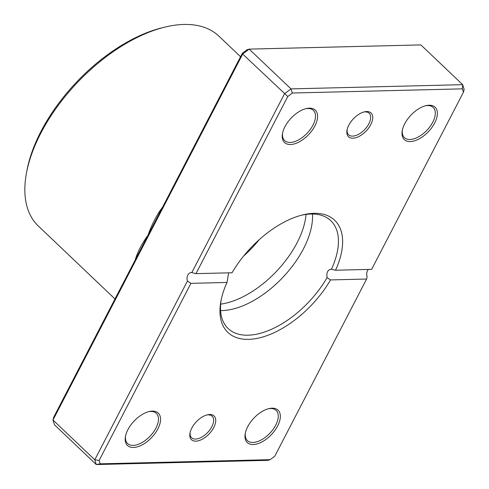 <?xml version="1.0" encoding="UTF-8"?>
<svg xmlns="http://www.w3.org/2000/svg" width="489" height="489" viewBox="0 0 489 489"><rect width="100%" height="100%" fill="white"/><g stroke="black" fill="none" stroke-linecap="round" stroke-linejoin="round"><path stroke-width="0.73" d="M352.893 138.198A16.375 8.826 -46.4 0 1 347.037 130.098A16.375 8.826 -46.4 0 1 364.391 111.859A16.375 8.826 -46.4 0 1 366.713 111.541A16.375 8.826 -46.4 0 1 370.784 124.597A16.375 8.826 -46.4 0 1 352.893 138.198M347.184 129.402A14.89 8.02 133.6 0 0 348.633 134.787A14.89 8.02 133.6 0 0 352.612 136.119A14.89 8.02 133.6 0 0 367.037 126.73A14.89 8.02 133.6 0 0 369.158 113.216A14.89 8.02 133.6 0 0 365.173 111.883A14.89 8.02 133.6 0 0 363.706 112.042M195.857 441.151A16.375 8.826 -46.4 0 1 190.001 433.052A16.375 8.826 -46.4 0 1 207.36 414.806A16.375 8.826 -46.4 0 1 209.677 414.489A16.375 8.826 -46.4 0 1 213.748 427.551A16.375 8.826 -46.4 0 1 195.857 441.151M190.148 432.355A14.89 8.02 133.6 0 0 191.596 437.741A14.89 8.02 133.6 0 0 195.576 439.073A14.89 8.02 133.6 0 0 210.001 429.678A14.89 8.02 133.6 0 0 212.122 416.17A14.89 8.02 133.6 0 0 208.137 414.837A14.89 8.02 133.6 0 0 206.67 414.99M410.271 141.578A22.335 12.029 -46.4 0 1 402.282 130.532A22.335 12.029 -46.4 0 1 425.956 105.655A22.335 12.029 -46.4 0 1 429.116 105.221A22.335 12.029 -46.4 0 1 434.666 123.032A22.335 12.029 -46.4 0 1 410.271 141.578M402.429 129.842A20.844 11.229 133.6 0 0 404.415 137.635A20.844 11.229 133.6 0 0 409.99 139.499A20.844 11.229 133.6 0 0 430.186 126.351A20.844 11.229 133.6 0 0 433.156 107.433A20.844 11.229 133.6 0 0 427.582 105.569A20.844 11.229 133.6 0 0 425.277 105.832M253.235 444.525A22.335 12.029 -46.4 0 1 245.252 433.48A22.335 12.029 -46.4 0 1 268.919 408.608A22.335 12.029 -46.4 0 1 272.08 408.174A22.335 12.029 -46.4 0 1 277.63 425.98A22.335 12.029 -46.4 0 1 253.235 444.525M245.392 432.796A20.844 11.229 133.6 0 0 247.385 440.583A20.844 11.229 133.6 0 0 252.954 442.453A20.844 11.229 133.6 0 0 273.149 429.299A20.844 11.229 133.6 0 0 276.12 410.387A20.844 11.229 133.6 0 0 270.545 408.523A20.844 11.229 133.6 0 0 268.241 408.786M133.454 447.466A22.335 12.029 -46.4 0 1 125.465 436.42A22.335 12.029 -46.4 0 1 149.133 411.549A22.335 12.029 -46.4 0 1 152.299 411.108A22.335 12.029 -46.4 0 1 157.849 428.92A22.335 12.029 -46.4 0 1 133.454 447.466M125.606 435.736A20.844 11.229 133.6 0 0 127.598 443.523A20.844 11.229 133.6 0 0 133.173 445.387A20.844 11.229 133.6 0 0 153.369 432.239A20.844 11.229 133.6 0 0 156.333 413.321A20.844 11.229 133.6 0 0 150.759 411.457A20.844 11.229 133.6 0 0 148.454 411.726M290.484 144.512A22.335 12.029 -46.4 0 1 282.501 133.473A22.335 12.029 -46.4 0 1 306.169 108.595A22.335 12.029 -46.4 0 1 309.329 108.161A22.335 12.029 -46.4 0 1 314.879 125.973A22.335 12.029 -46.4 0 1 290.484 144.512M282.642 132.782A20.844 11.229 133.6 0 0 284.635 140.575A20.844 11.229 133.6 0 0 290.209 142.44A20.844 11.229 133.6 0 0 310.399 129.285A20.844 11.229 133.6 0 0 313.37 110.373A20.844 11.229 133.6 0 0 307.795 108.509A20.844 11.229 133.6 0 0 305.491 108.772M220.582 310.57A74.444 40.104 133.6 0 0 222.165 310.564A74.444 40.104 133.6 0 0 240.484 306.731A74.444 40.104 133.6 0 0 309.61 234.09A74.444 40.104 133.6 0 0 312.459 214.017M240.551 56.736L218.944 36.174A131.015 70.587 133.6 0 0 183.907 24.45A131.015 70.587 133.6 0 0 165.355 27.005A131.015 70.587 133.6 0 0 26.498 172.935A131.015 70.587 133.6 0 0 38.319 226.004L114.994 298.962M221.205 299.714A74.444 40.104 133.6 0 0 228.149 328.541A74.444 40.104 133.6 0 0 248.057 335.203A74.444 40.104 133.6 0 0 327.08 277.593L330.527 279.922A77.421 41.712 -46.4 0 1 248.62 339.36A77.421 41.712 -46.4 0 1 220.93 301.071A77.421 41.712 -46.4 0 1 227.018 282.459L190.93 283.345L99.114 460.479L100.159 463.835L270.197 459.666L274.8 456.17L366.616 279.036L330.527 279.922M228.638 272.85L227.018 282.459M327.08 277.593C326.291 272.514 327.746 269.714 331.432 269.194A74.444 40.104 133.6 0 0 330.784 220.686A74.444 40.104 133.6 0 0 310.876 214.023A74.444 40.104 133.6 0 0 301.64 215.178M368.376 269.421A5.954 4.419 -91.4 0 0 367.129 276.609L366.616 279.036M243.577 256.114A74.444 40.104 133.6 0 0 259.207 239.683M220.655 304.127A74.444 40.104 133.6 0 0 306.022 214.408M330.943 269.17L335.552 270.228L371.64 269.341L463.456 92.207L462.411 88.851L292.373 93.02L287.77 96.522L195.955 273.651L232.043 272.764A77.421 41.712 -46.4 0 1 302.984 214.836A77.421 41.712 -46.4 0 1 335.552 270.228M137.03 256.45A2.977 1.626 18.9 0 0 136.553 255.845C139.316 248.65 143.136 241.792 148.008 235.27L242.336 53.289L246.939 49.792L249.182 49.12L290.986 88.888L462.673 84.676L464.153 89.426L463.456 92.207M270.197 459.666L267.954 460.338L96.26 464.55L94.78 459.801L187.452 281.016L190.93 283.345M462.411 88.851L462.673 84.676L420.876 44.909L249.182 49.12L242.678 54.065L52.983 420.027L54.462 424.776L96.26 464.55L100.159 463.835M160.239 211.676A2.977 0.697 34.7 0 0 159.732 211.132C154.787 218.803 150.881 226.847 148.008 235.27L53.68 417.245L52.983 420.027L94.78 459.801L99.114 460.479M195.955 273.651L191.804 272.618A5.954 4.419 -91.4 0 0 191.297 272.593A5.954 4.419 -91.4 0 0 187.452 281.016M191.804 272.618L284.476 93.833L290.986 88.888L292.373 93.02M242.336 53.289L242.678 54.065L287.77 96.522M26.498 172.935L26.999 170.258A128.039 68.986 -46.4 0 1 162.709 27.641L165.355 27.005M135.221 259.94A131.015 70.587 -46.4 0 1 136.553 255.845M159.732 211.132A131.015 70.587 -46.4 0 1 162.66 207.006"/></g></svg>
